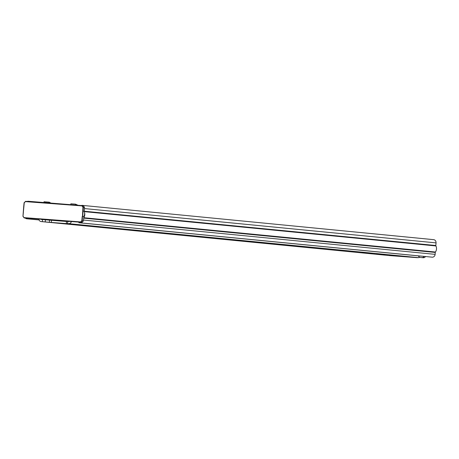 <?xml version="1.0" encoding="UTF-8"?>
<svg xmlns="http://www.w3.org/2000/svg" width="459" height="459" viewBox="0 0 459 459"><rect width="100%" height="100%" fill="white"/><g stroke="black" fill="none" stroke-linecap="round" stroke-linejoin="round"><path stroke-width="0.69" d="M81.822 205.575L28.303 201.277A3.029 2.679 95.6 0 0 27.224 201.444M81.84 205.328L81.909 205.334A3.029 2.679 95.6 0 1 81.96 205.339A3.029 2.679 95.6 0 1 82.976 205.684M39.049 219.936L26.892 218.8A3.029 2.679 95.6 0 1 26.84 218.794A3.029 2.679 95.6 0 1 25.325 218.065M27.827 218.868L27.879 218.26M82.006 205.345L433.617 239.655A3.029 2.679 95.6 0 1 433.669 239.661A3.029 2.679 95.6 0 1 436.05 242.88L435.838 245.519A0.757 0.671 -84.4 0 0 435.918 245.949A5.456 4.825 95.6 0 1 435.43 252.025A0.757 0.671 -84.4 0 0 435.281 252.439L435.126 254.355A3.029 2.679 95.6 0 1 432.212 257.178L78.925 222.753L78.977 222.127M84.703 213.131A5.456 4.825 95.6 0 1 83.773 217.629M82.195 222.34A3.029 2.679 95.6 0 1 80.497 222.856L78.925 222.753M29.921 218.415L29.869 219.041M79.608 222.173L79.562 222.787M421.867 256.214L145.635 229.265M137.057 230.636L142.038 231.061L137.057 230.636M249.954 241.652L241.457 240.877L249.954 241.652M227.096 239.42L232.076 239.845L227.096 239.42M362.151 252.599L367.131 253.024L362.151 252.599M385.015 254.831L376.518 254.056L385.015 254.831M75.339 224.698L87.336 225.627L75.339 224.698M42.486 219.551L45.412 219.792L45.24 221.909L42.314 221.663L42.486 219.551L41.402 219.471A0.907 0.803 95.6 0 1 40.926 219.247M45.412 219.792L66.498 221.479M66.658 221.404L67.72 221.462L67.548 223.573L68.632 223.659A3.029 2.679 -84.4 0 0 71.415 221.554M69.303 221.393A0.907 0.803 95.6 0 1 68.804 221.542L67.72 221.462M68.695 221.347L69.286 221.404M389.76 255.468L417.529 257.7L390.116 255.629L42.314 221.663M38.82 219.086A3.029 2.679 -84.4 0 0 41.178 221.577A3.029 2.679 -84.4 0 0 41.23 221.582M126.007 229.454L113.918 228.479L126.007 229.454M112.122 228.025L93.756 226.585L112.122 228.025M147.081 231.537L138.578 230.911L147.081 231.537M237.119 240.327L228.616 239.701L237.119 240.327M372.174 253.506L363.677 252.88L372.174 253.506M67.548 223.573L68.425 223.717M51.46 220.337L51.288 222.454L68.42 223.751M51.288 222.454L49.337 222.294L49.509 220.177M45.24 221.909L49.337 222.294M68.632 223.659L418.769 257.665A3.029 2.679 -84.4 0 0 419.635 257.241M70.766 204.49L70.875 203.796L75.488 204.146L77.491 205.018M43.909 202.459L44.012 201.759L49.325 202.178L50.599 202.964M75.488 204.146L75.448 204.852M48.631 202.109L48.591 202.815M84.301 211.278L83.102 211.163L82.649 216.55L83.871 216.671L84.697 214.037L84.301 211.278L84.531 207.33L83.303 205.712L82.161 205.603M83.871 216.671L83.423 220.94L81.926 222.351L24.195 217.95L22.95 216.332L24.258 202.74L25.452 201.616L81.966 205.89L82.959 207.187L82.218 220.825L80.727 222.231L24.224 217.956L23.116 216.338M84.531 207.33L83.372 207.216L83.102 211.163L82.677 211.203M25.452 201.616L25.618 201.323L82.138 205.598L25.618 201.323L24.132 202.735L23.857 206.751M23.271 212.024L23.725 206.688M22.984 216.332L23.415 211.983M418.465 256.07A3.029 2.679 -84.4 0 0 420.478 257.488A3.029 2.679 -84.4 0 0 420.53 257.488L421.936 257.625A3.029 2.679 95.6 0 1 421.884 257.619A3.029 2.679 95.6 0 1 421.832 257.614M425.522 256.575A3.029 2.679 95.6 0 1 423.209 257.723L420.53 257.488M421.798 257.585A3.029 2.679 -84.4 0 0 424.116 256.438M423.209 257.723L421.936 257.625M109.362 227.767L93.963 226.603L109.362 227.767M116.816 228.754L125.8 229.437L116.816 228.754M436.05 242.88L84.456 208.57M84.307 211.22L435.838 245.519M83.762 217.715L435.43 252.025M435.918 245.949L84.433 211.651M435.281 252.439L83.716 218.14M435.126 254.355L83.521 220.05M432.212 257.178L80.497 222.856M152.6 232.151L157.035 232.581L152.6 232.151M110.539 228.112L119.61 228.84M83.274 205.712L82.19 205.603M81.966 205.89L82.138 205.598L83.372 207.216L82.959 207.187M25.423 218.071L24.224 217.956M81.926 222.351L80.612 221.909L24.103 217.629M83.423 220.94L81.805 220.779L80.612 221.909M82.236 216.436L81.805 220.779M433.669 239.661L81.96 205.339M159.353 232.719L150.282 231.99M41.178 221.577L390.104 255.629M66.509 221.381L66.337 223.499M25.618 201.323L24.098 202.729L23.702 206.67L22.95 216.332L24.195 217.95M421.884 257.619L420.478 257.488"/></g></svg>

